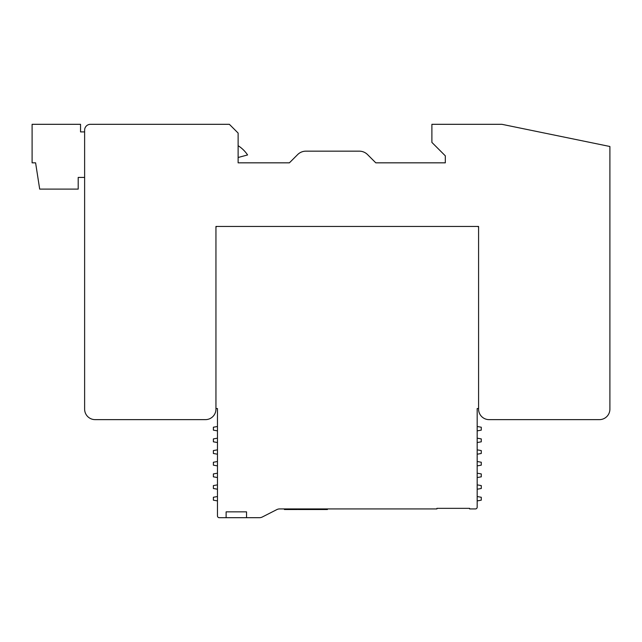 <?xml version="1.0" encoding="UTF-8"?>
<svg xmlns="http://www.w3.org/2000/svg" width="642" height="642" viewBox="0 0 642 642"><rect width="100%" height="100%" fill="white"/><g stroke="black" fill="none" stroke-linecap="round" stroke-linejoin="round"><path stroke-width="0.96" d="M229.371 124.315L238.126 133.071L238.126 162.835L289.398 162.835L297.655 154.578A11.676 11.676 0 0 1 305.905 151.159L359.287 151.159A11.676 11.676 0 0 1 367.545 154.578L375.795 162.835L445.315 162.835L445.315 155.829L431.889 142.404L431.889 124.315L501.924 124.315L609.9 146.496L609.9 409.131A10.505 10.505 0 0 1 599.395 419.635L489.084 419.635A10.505 10.505 0 0 1 478.579 409.131L478.579 226.449L215.945 226.449L215.945 409.131A10.505 10.505 0 0 1 205.44 419.635L95.136 419.635A10.505 10.505 0 0 1 84.624 409.131L84.624 130.149A5.834 5.834 0 0 1 90.466 124.315L229.371 124.315M238.126 145.694A32.1 32.1 0 0 1 247.579 154.955L238.126 157.491M226.12 511.851L246.544 511.851L226.12 511.851L226.12 517.685L226.12 511.851M436.913 508.344L469.591 508.344L436.913 508.344L436.913 508.929L279.623 508.929A6.131 6.131 0 0 0 276.838 509.596L262.265 517.019A6.131 6.131 0 0 1 259.488 517.685L219.211 517.685A1.749 1.749 0 0 1 217.461 515.935L217.461 408.545L215.945 408.545M215.945 227.621A1.164 1.164 0 0 1 217.116 226.449M477.415 226.449A1.164 1.164 0 0 1 478.579 227.621M478.579 408.545L477.183 408.545L477.183 507.18A1.749 1.749 0 0 1 475.433 508.929L469.591 508.929L469.591 508.344M246.544 517.685L246.544 511.851L246.544 517.685M217.461 515.935L217.461 500.896L213.377 500.174L213.377 497.261L217.461 496.539L217.461 489.22L213.377 488.506L213.377 485.585L217.461 484.862L217.461 477.552L213.377 476.829L213.377 473.916L217.461 473.194L217.461 465.875L213.377 465.161L213.377 462.24L217.461 461.518L217.461 454.207L213.377 453.485L213.377 450.564L217.461 449.849L217.461 442.531L213.377 441.816L213.377 438.895L217.461 438.173L217.461 430.862L213.377 430.14L213.377 427.219L217.461 426.505L217.461 408.545M477.183 408.545L477.183 426.505L481.267 427.219L481.267 430.14L477.183 430.862L477.183 438.173L481.267 438.895L481.267 441.816L477.183 442.531L477.183 449.849L481.267 450.564L481.267 453.485L477.183 454.207L477.183 461.518L481.267 462.24L481.267 465.161L477.183 465.875L477.183 473.194L481.267 473.916L481.267 476.829L477.183 477.552L477.183 484.862L481.267 485.585L481.267 488.506L477.183 489.22L477.183 496.539L481.267 497.261L481.267 500.174L477.183 500.896L477.183 507.18M327.428 508.929L327.428 509.515L326.2 509.515L326.2 508.929M298.394 508.929L298.185 509.515L326.2 509.515M284.406 508.929L284.406 509.515L284.197 508.929M284.406 509.515L297.591 509.515L297.591 508.929M226.12 517.685L219.211 517.685M279.623 508.929A6.131 6.131 0 0 0 276.838 509.596L262.265 517.019M84.624 131.899L80.539 131.899L80.539 124.315L32.1 124.315L32.1 162.835L35.599 162.835L39.684 189.101L78.204 189.101L78.204 177.425L84.624 177.425M302.719 509.515L302.719 508.929M303.233 508.929L303.233 509.515M321.369 509.515L321.369 508.929M289.751 509.515L289.751 508.929M290.264 508.929L290.264 509.515M296.869 509.515L296.869 508.929M298.185 508.929L298.185 509.515L298.185 508.929M322.083 508.929L322.083 509.515"/></g></svg>
